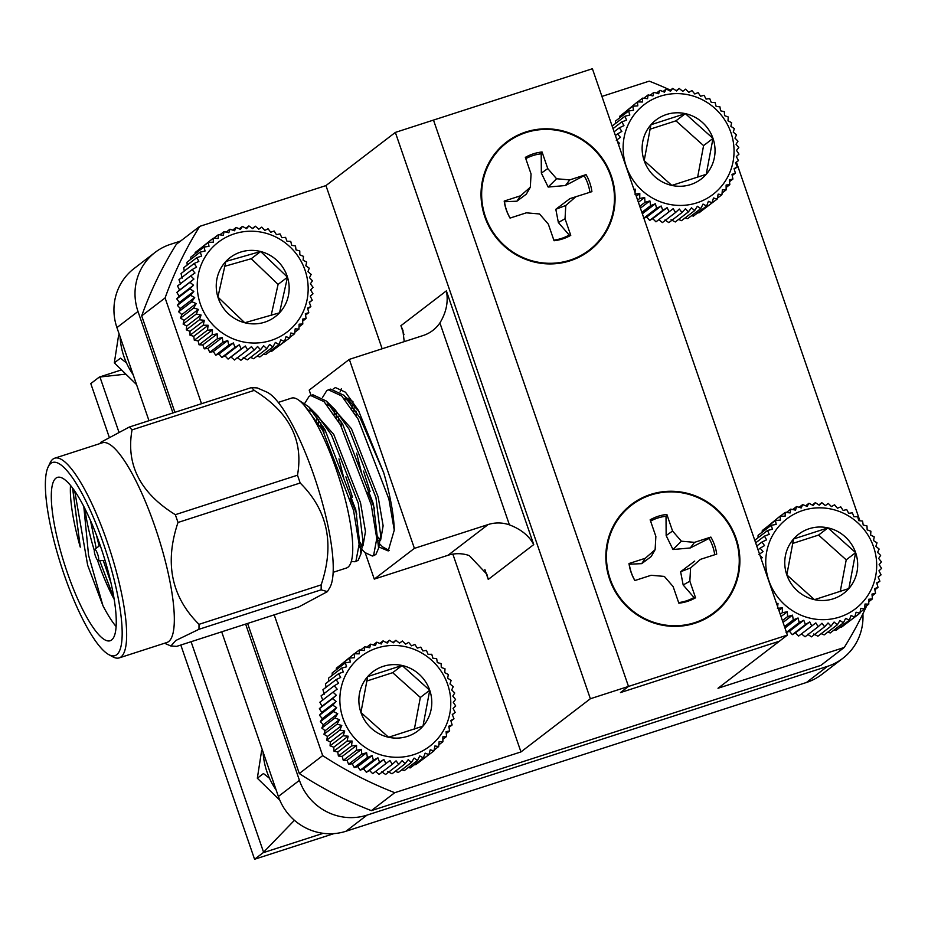 <?xml version="1.0" encoding="UTF-8"?>
<svg xmlns="http://www.w3.org/2000/svg" width="928" height="928" viewBox="0 0 928 928"><rect width="100%" height="100%" fill="white"/><g stroke="black" fill="none" stroke-linecap="round" stroke-linejoin="round"><path stroke-width="1.39" d="M333.024 692.16L319.882 702.229L322.004 706.266L319.36 708.69L321.819 712.437L319.51 715.198L322.283 718.608L320.334 721.671L323.373 724.71L321.819 728.039L325.102 730.696L323.953 734.234L327.433 736.472L326.714 740.196L330.333 741.994L330.066 745.845L333.79 747.202L333.976 751.135L337.757 752.028L338.407 756.007L342.188 756.436L343.29 760.392L347.037 760.357L348.603 764.243L352.257 763.756L354.264 767.537L357.779 766.598L360.215 770.217L363.556 768.848L366.386 772.27L369.506 770.495L372.731 773.674L375.573 771.504L379.158 774.393L392.3 764.324L389.946 760.496L385.874 763.605L383.867 759.487L379.529 762.201L377.916 757.84L373.358 760.148L372.14 755.589L367.395 757.468L366.618 752.747L361.746 754.174L361.41 749.348L356.433 750.323L356.561 745.428L351.538 745.938L352.118 741.031L347.118 741.066L348.162 736.194L343.209 735.776L344.706 730.997L339.857 730.127L341.794 725.464L337.096 724.165L339.462 719.687L334.962 717.97L337.746 713.702L333.477 711.602L336.644 707.6L332.653 705.129L336.18 701.429L332.502 698.622L336.365 695.258L333.024 692.16L337.177 689.168L334.219 685.804L338.627 683.205L336.075 679.632L340.692 677.452L338.558 673.716L343.348 671.965L341.655 668.102L346.573 666.814L345.332 662.87L350.32 662.035L349.531 658.068L354.554 657.697L354.229 653.753L359.217 653.846L359.356 649.96L364.286 650.516L364.866 646.746L369.68 647.744L370.701 644.148L375.353 645.575L376.791 642.176L381.234 644.009L383.067 640.865L387.254 643.092L389.47 640.239L393.368 642.814L395.92 640.274L399.492 643.174L402.346 641.004L405.571 644.183L408.68 642.396L411.522 645.818L414.862 644.45L417.298 648.08L420.813 647.141L422.82 650.922L426.474 650.424L428.04 654.321L431.775 654.286L432.889 658.242L436.67 658.671L437.32 662.638L441.102 663.532L441.287 667.464L445.011 668.821L444.744 672.672L448.363 674.482L447.644 678.194L451.124 680.433L449.976 683.982L453.258 686.639L451.692 689.956L454.743 693.007L452.794 696.07L455.567 699.48L453.258 702.241L455.718 705.988L453.073 708.412L455.184 712.449L452.261 714.502L453.989 718.794L450.811 720.464L452.145 724.965L448.746 726.218L449.651 730.893L446.09 731.693L446.554 736.496L442.865 736.855L442.888 741.739L439.13 741.634L438.677 746.541L434.896 745.973L433.991 750.856L430.221 749.824L428.864 754.638L425.152 753.153L423.342 757.851L419.758 755.926L417.519 760.461L414.097 758.095L411.429 762.422L408.216 759.649L405.153 763.732L402.184 760.577L398.75 764.37L396.07 760.856L392.3 764.324M381.71 771.864L385.607 774.439L398.75 764.37M387.811 771.586L392.01 773.801L405.153 763.732M395.316 771.272L398.286 772.502L411.429 762.422M401.859 769.764L404.376 770.53L417.519 760.461M408.285 767.526L410.211 767.92L423.342 757.851M414.561 764.591L415.721 764.707L428.864 754.638M420.662 760.925L433.991 750.856M354.229 653.753L340.924 664.657M349.531 658.068L336.388 668.137L336.238 669.83M345.332 662.87L332.189 672.939L332.189 675.352M341.655 668.102L328.512 678.171L328.802 681.187M338.558 673.716L325.426 683.785L326.099 687.277M336.075 679.632L322.932 689.701L324.266 694.214M334.219 685.804L321.076 695.872L322.816 700.164M376.977 648.069A56.55 54.822 52.5 0 0 359.171 742.667A56.55 54.822 52.5 0 0 449.836 713.365A56.55 54.822 52.5 0 0 376.977 648.069M367.685 676.582A37.166 36.03 52.5 0 0 360.922 712.484A37.166 36.03 52.5 0 0 388.577 737.261A37.166 36.03 52.5 0 0 422.982 726.148A37.166 36.03 52.5 0 0 429.734 690.246A37.166 36.03 52.5 0 0 402.091 665.469A37.166 36.03 52.5 0 0 367.685 676.582L360.922 712.484L388.577 737.261L422.982 726.148L429.734 690.246L402.091 665.469L367.685 676.582M414.352 729.234L420.338 697.45L392.683 672.672L366.49 681.129M420.338 697.45L429.734 690.246M392.683 672.672L402.091 665.469M339.462 719.687L325.102 730.696M337.096 724.165L323.953 734.234M321.819 728.039L334.962 717.97M337.746 713.702L323.373 724.71M333.477 711.602L320.334 721.671M341.794 725.464L327.433 736.472M339.857 730.127L326.714 740.196M344.706 730.997L330.333 741.994M343.209 735.776L330.066 745.845M348.162 736.194L333.79 747.202M347.118 741.066L333.976 751.135M352.118 741.031L337.757 752.028M351.538 745.938L338.407 756.007M356.561 745.428L342.188 756.436M356.433 750.323L343.29 760.392M361.41 749.348L347.037 760.357M361.746 754.174L348.603 764.243M366.618 752.747L352.257 763.756M367.395 757.468L354.264 767.537M372.14 755.589L357.779 766.598M373.358 760.148L360.215 770.217M377.916 757.84L363.556 768.848M379.529 762.201L366.386 772.27M383.867 759.487L369.506 770.495M385.874 763.605L372.731 773.674M389.946 760.496L375.573 771.504M438.677 746.541L434.142 750.01M442.888 741.739L438.84 744.836M446.554 736.496L442.888 739.314M449.651 730.893L446.264 733.491M452.145 724.965L448.978 727.39M453.989 718.794L450.996 721.091M455.184 712.449L452.319 714.641M395.92 640.274L392.962 642.536M389.47 640.239L386.361 642.617M383.067 640.865L379.761 643.406M376.791 642.176L373.218 644.914M370.701 644.148L366.792 647.141M364.866 646.746L360.505 650.087M359.356 649.96L354.415 653.753M336.365 695.258L322.004 706.266M332.502 698.622L319.36 708.69M336.18 701.429L321.819 712.437M332.653 705.129L319.51 715.198M336.644 707.6L322.283 718.608M643.464 218.382L646.804 217.013L649.646 220.435L652.755 218.648L655.98 221.838L658.834 219.658L662.418 222.558L675.549 212.489L673.194 208.661L669.123 211.77L667.128 207.652L662.789 210.366L661.165 206.004L656.606 208.313L655.4 203.754L650.656 205.633L649.878 200.912L644.995 202.339L644.658 197.513L639.694 198.476L639.81 193.592L634.798 194.091M664.958 220.029L668.868 222.604L681.999 212.535L679.319 209.02L675.549 212.489M671.072 219.75L675.259 221.966L688.402 211.897L685.432 208.742L681.999 212.535M678.565 219.437L681.535 220.655L694.678 210.586L691.464 207.814L688.402 211.897M685.108 217.929L687.625 218.695L700.768 208.626L697.346 206.26L694.678 210.586M691.546 215.69L693.46 216.085L706.602 206.016L703.018 204.079L700.768 208.626M697.821 212.744L698.97 212.872L712.112 202.803L708.412 201.318L706.602 206.016M703.911 209.09L717.24 199.021L713.47 197.989L712.112 202.803M616.285 140.325L620.438 137.332L617.48 133.968L621.888 131.37L619.324 127.797L623.952 125.616L621.818 121.881L626.609 120.13L624.915 116.267L629.822 114.979L628.581 111.035L633.569 110.2L632.792 106.233L637.803 105.862L637.478 101.906L624.184 112.822M632.792 106.233L619.649 116.302L619.486 117.995M628.581 111.035L615.438 121.104L615.45 123.517M660.226 96.234A56.55 54.822 52.5 0 0 642.431 190.82A56.55 54.822 52.5 0 0 733.097 161.53A56.55 54.822 52.5 0 0 660.226 96.234M650.934 124.746A37.166 36.03 52.5 0 0 644.183 160.648A37.166 36.03 52.5 0 0 671.826 185.426A37.166 36.03 52.5 0 0 706.231 174.313A37.166 36.03 52.5 0 0 712.994 138.411A37.166 36.03 52.5 0 0 685.34 113.634A37.166 36.03 52.5 0 0 650.934 124.746L644.183 160.648L671.826 185.426L706.231 174.313L712.994 138.411L685.34 113.634L650.934 124.746M697.601 177.399L703.586 145.615L675.944 120.837L649.751 129.294M703.586 145.615L712.994 138.411M675.944 120.837L685.34 113.634M634.996 192.432L635.378 189.184L633.882 189.196M637.478 101.906L642.478 102.01L642.605 98.124L647.535 98.681L648.127 94.911L652.929 95.909L653.95 92.313L658.602 93.74L660.04 90.341L664.483 92.174L666.316 89.03L670.515 91.257L672.719 88.392L676.628 90.967L679.168 88.438L682.753 91.338L685.595 89.169L688.82 92.348L691.94 90.561L694.782 93.983L698.111 92.614L700.547 96.245L704.074 95.306L706.069 99.087L709.723 98.588L711.289 102.486L715.036 102.451L716.138 106.407L719.931 106.836L720.569 110.803L724.35 111.696L724.536 115.629L728.26 116.986L727.993 120.837L731.612 122.647L730.893 126.359L734.373 128.598L733.224 132.147L736.507 134.804L734.953 138.121L737.992 141.172L736.043 144.234L738.816 147.645L736.507 150.406L738.966 154.141L736.333 156.577L738.444 160.614L735.51 162.667L737.25 166.959L734.06 168.629L735.394 173.13L731.995 174.371L732.911 179.058L729.338 179.858L729.814 184.66L726.125 185.02L726.137 189.904L722.378 189.799L721.938 194.706L718.144 194.138L717.24 199.021M618.466 144.42L619.614 143.422L617.41 141.369M635.378 189.184L634.195 190.101M639.81 193.592L636.318 196.26M639.694 198.476L637.617 200.065M644.658 197.513L638.394 202.304M644.995 202.339L639.786 206.329M649.878 200.912L640.413 208.162M650.656 205.633L641.863 212.373M655.4 203.754L642.338 213.765M656.606 208.313L643.835 218.103M661.165 206.004L646.804 217.013M662.789 210.366L649.646 220.435M667.128 207.652L652.755 218.648M669.123 211.77L655.98 221.838M673.194 208.661L658.834 219.658M721.938 194.706L717.402 198.174M726.137 189.904L722.088 193.001M729.814 184.66L726.137 187.479M732.911 179.058L729.524 181.644M735.394 173.13L732.227 175.554M737.25 166.959L734.245 169.256M738.444 160.614L735.568 162.806M679.168 88.438L676.222 90.7M672.719 88.392L669.61 90.77M666.316 89.03L663.01 91.57M660.04 90.341L656.467 93.078M653.95 92.313L650.041 95.306M648.127 94.911L643.765 98.252M642.605 98.124L637.664 101.918M624.915 116.267L612.144 126.057M621.818 121.881L613.025 128.621M619.324 127.797L614.116 131.799M617.48 133.968L615.415 135.558M619.614 143.422L618.431 144.327M190.704 275.883L177.561 285.952L179.556 290.07L176.819 292.39L179.174 296.229L176.761 298.886L179.429 302.4L177.364 305.37L180.322 308.537L178.64 311.785L181.853 314.569L180.566 318.049L183.988 320.415L183.129 324.092L186.714 326.03L186.296 329.846L189.996 331.342L190.031 335.263L193.801 336.296L194.3 340.263L198.093 340.843L199.056 344.81L202.814 344.914L204.23 348.835L207.918 348.487L209.786 352.315L213.359 351.515L215.656 355.192L219.054 353.962L221.769 357.454L224.959 355.795L228.056 359.066L231.002 357.013L234.471 360.006L247.614 349.937L245.363 346.005L241.199 348.998L239.32 344.787L234.912 347.385L233.415 342.954L228.787 345.123L227.72 340.506L222.929 342.246L222.291 337.479L217.372 338.766L217.187 333.918L212.199 334.741L212.454 329.834L207.443 330.194L208.174 325.287L203.174 325.194L204.369 320.334L199.439 319.777L201.074 315.021L196.272 314.024L198.348 309.407L193.708 307.98L196.214 303.56L191.783 301.716L194.694 297.528L190.507 295.301L193.801 291.392L189.892 288.817L193.534 285.221L189.962 282.321L193.929 279.061L190.704 275.883L194.95 273.006L192.108 269.584L196.597 267.113L194.172 263.482L198.847 261.429L196.852 257.648L201.689 256.047L200.135 252.149L205.076 251.001L203.986 247.045L208.986 246.361L208.348 242.394L213.359 242.173L213.185 238.241L218.161 238.484L218.451 234.633L223.335 235.329L224.066 231.617L228.833 232.754L229.982 229.204L234.575 230.77L236.141 227.453L240.514 229.413L242.463 226.362L246.57 228.694L248.89 225.933L252.694 228.624L255.339 226.2L258.808 229.193L261.754 227.14L264.851 230.399L268.041 228.752L270.756 232.244L274.154 231.002L276.451 234.691L280.024 233.891L281.892 237.707L285.58 237.371L286.996 241.28L290.754 241.396L291.717 245.363L295.51 245.943L296.009 249.899L299.779 250.943L299.814 254.852L303.514 256.36L303.096 260.176L306.681 262.114L305.822 265.779L309.244 268.157L307.957 271.637L311.17 274.421L309.488 277.669L312.446 280.824L310.381 283.806L313.049 287.32L310.636 289.977L312.991 293.816L310.254 296.125L312.249 300.254L309.233 302.192L310.845 306.553L307.586 308.084L308.78 312.655L305.324 313.757L306.101 318.49L302.493 319.151L302.818 323.976L299.094 324.185L298.967 329.08L295.185 328.837L294.605 333.732L290.812 333.024L289.768 337.896L286.01 336.713L284.502 341.492L280.836 339.868L278.887 344.52L275.349 342.444L272.96 346.921L269.607 344.427L266.812 348.684L263.668 345.784L260.49 349.775L257.601 346.504L254.063 350.192L251.476 346.573L247.614 349.937M237.116 357.582L240.92 360.261L254.063 350.192M243.24 357.512L247.347 359.844L260.49 349.775M250.583 357.361L253.669 358.753L266.812 348.684M257.149 356.085L259.828 356.99L272.96 346.921M263.622 354.09L265.744 354.589L278.887 344.52M269.944 351.364L271.359 351.573L284.502 341.492M276.103 347.93L289.768 337.896M213.185 238.241L199.926 248.843M208.348 242.394L195.205 252.462L195.031 253.912M203.986 247.045L190.843 257.114L190.785 259.318M200.135 252.149L186.992 262.218L187.178 265.06M196.852 257.648L183.709 267.716L184.254 271.069M194.172 263.482L181.03 273.551L182.224 278.11M192.108 269.584L178.965 279.653L180.577 284.014M236.106 233.288A56.55 54.822 52.5 0 0 215.157 327.143A56.55 54.822 52.5 0 0 306.832 300.95A56.55 54.822 52.5 0 0 236.106 233.288M225.864 261.452A37.166 36.03 52.5 0 0 217.906 297.064A37.166 36.03 52.5 0 0 244.748 322.747A37.166 36.03 52.5 0 0 279.537 312.806A37.166 36.03 52.5 0 0 287.494 277.194A37.166 36.03 52.5 0 0 260.652 251.511A37.166 36.03 52.5 0 0 225.864 261.452L217.906 297.064L244.748 322.747L279.537 312.806L287.494 277.194L260.652 251.511L225.864 261.452M271.138 315.52L278.087 284.397L251.244 258.715L224.414 266.382M278.087 284.397L287.494 277.194M251.244 258.715L260.652 251.511M196.214 303.56L181.853 314.569M193.708 307.98L180.566 318.049M178.64 311.785L191.783 301.716M194.694 297.528L180.322 308.537M190.507 295.301L177.364 305.37M198.348 309.407L183.988 320.415M196.272 314.024L183.129 324.092M201.074 315.021L186.714 326.03M199.439 319.777L186.296 329.846M204.369 320.334L189.996 331.342M203.174 325.194L190.031 335.263M208.174 325.287L193.801 336.296M207.443 330.194L194.3 340.263M212.454 329.834L198.093 340.843M212.199 334.741L199.056 344.81M217.187 333.918L202.814 344.914M217.372 338.766L204.23 348.835M222.291 337.479L207.918 348.487M222.929 342.246L209.786 352.315M227.72 340.506L213.359 351.515M228.787 345.123L215.656 355.192M233.415 342.954L219.054 353.962M234.912 347.385L221.769 357.454M239.32 344.787L224.959 355.795M241.199 348.998L228.056 359.066M245.363 346.005L231.002 357.013M294.605 333.732L289.884 337.351M298.967 329.08L294.779 332.294M302.818 323.976L299.025 326.876M306.101 318.49L302.632 321.146M308.78 312.655L305.556 315.126M310.845 306.553L307.794 308.885M312.249 300.254L309.337 302.482M255.339 226.2L252.428 228.427M248.89 225.933L245.839 228.276M242.463 226.362L239.227 228.833M236.141 227.453L232.661 230.121M229.982 229.204L226.188 232.116M224.066 231.617L219.866 234.83M218.451 234.633L213.707 238.264M193.929 279.061L179.556 290.07M189.962 282.321L176.819 292.39M193.534 285.221L179.174 296.229M189.892 288.817L176.761 298.886M193.801 291.392L179.429 302.4M786.097 632.618L789.438 631.249L792.28 634.671L795.389 632.884L798.614 636.074L801.467 633.894L805.052 636.794L818.183 626.725L815.828 622.897L811.756 626.006L809.75 621.888L805.423 624.602L803.799 620.24L799.24 622.549L798.034 617.99L793.289 619.869L792.5 615.148L787.628 616.575L787.292 611.749L782.316 612.712L782.443 607.828L777.432 608.327M807.592 634.265L811.501 636.84L824.632 626.771L821.953 623.256L818.183 626.725M813.705 633.986L817.893 636.202L831.036 626.133L828.066 622.978L824.632 626.771M821.199 633.673L824.168 634.891L837.311 624.822L834.098 622.05L831.036 626.133M827.741 632.165L830.258 632.931L843.401 622.862L839.979 620.496L837.311 624.822M834.168 629.926L836.093 630.321L849.236 620.252L845.652 618.315L843.401 622.862M840.455 626.98L841.603 627.108L854.746 617.039L851.046 615.554L849.236 620.252M846.545 623.326L859.873 613.257L856.103 612.225L854.746 617.039M758.918 554.561L763.071 551.557L760.113 548.204L764.521 545.606L761.958 542.033L766.586 539.852L764.452 536.117L769.231 534.366L767.549 530.503L772.456 529.204L771.214 525.271L776.202 524.436L775.414 520.469L780.436 520.098L780.112 516.142L766.818 527.058M775.414 520.469L762.282 530.538L762.12 532.231M771.214 525.271L758.072 535.34L758.072 537.753M802.859 510.458A56.55 54.822 52.5 0 0 785.065 605.056A56.55 54.822 52.5 0 0 875.73 575.766A56.55 54.822 52.5 0 0 802.859 510.458M793.568 538.982A37.166 36.03 52.5 0 0 786.816 574.884A37.166 36.03 52.5 0 0 814.459 599.662A37.166 36.03 52.5 0 0 848.865 588.549A37.166 36.03 52.5 0 0 855.628 552.647A37.166 36.03 52.5 0 0 827.973 527.87A37.166 36.03 52.5 0 0 793.568 538.982L786.816 574.884L814.459 599.662L848.865 588.549L855.628 552.647L827.973 527.87L793.568 538.982M840.234 591.635L846.22 559.851L818.566 535.073L792.373 543.53M846.22 559.851L855.628 552.647M818.566 535.073L827.973 527.87M777.629 606.668L778.012 603.42L776.516 603.432M780.112 516.142L785.111 516.246L785.239 512.36L790.169 512.917L790.749 509.147L795.563 510.145L796.584 506.549L801.235 507.976L802.674 504.577L807.116 506.41L808.949 503.266L813.148 505.493L815.352 502.628L819.25 505.203L821.802 502.674L825.386 505.574L828.228 503.405L831.453 506.584L834.574 504.797L837.416 508.219L840.745 506.85L843.181 510.481L846.696 509.542L848.702 513.323L852.356 512.824L853.922 516.722L857.669 516.687L858.771 520.643L862.553 521.072L863.202 525.039L866.984 525.932L867.17 529.865L870.893 531.222L870.626 535.073L874.246 536.871L873.526 540.595L877.006 542.834L875.858 546.383L879.141 549.04L877.586 552.357L880.626 555.408L878.677 558.47L881.449 561.881L879.141 564.642L881.6 568.377L878.967 570.813L881.078 574.85L878.143 576.903L879.883 581.195L876.693 582.865L878.027 587.366L874.628 588.607L875.545 593.294L871.972 594.094L872.448 598.896L868.759 599.256L868.77 604.14L865.012 604.035L864.571 608.942L860.778 608.374L859.873 613.257M761.099 558.656L762.248 557.658L760.044 555.605M778.012 603.42L776.829 604.337M782.443 607.828L778.952 610.496M782.316 612.712L780.251 614.301M787.292 611.749L781.028 616.54M787.628 616.575L782.408 620.565M792.5 615.148L783.046 622.398M793.289 619.869L784.496 626.609M798.034 617.99L784.972 627.989M799.24 622.549L786.468 632.339M803.799 620.24L789.438 631.249M805.423 624.602L792.28 634.671M809.75 621.888L795.389 632.884M811.756 626.006L798.614 636.074M815.828 622.897L801.467 633.894M864.571 608.942L860.036 612.41M868.77 604.14L864.722 607.237M872.448 598.896L868.77 601.715M875.545 593.294L872.158 595.88M878.027 587.366L874.86 589.79M879.883 581.195L876.879 583.492M881.078 574.85L878.201 577.042M821.802 502.674L818.844 504.936M815.352 502.628L812.244 505.006M808.949 503.266L805.643 505.806M802.674 504.577L799.101 507.314M796.584 506.549L792.674 509.542M790.749 509.147L786.399 512.488M785.239 512.36L780.297 516.154M767.549 530.503L754.766 540.293M764.452 536.117L755.659 542.845M761.958 542.033L756.749 546.024M760.113 548.204L758.037 549.794M762.248 557.658L761.064 558.563M276.15 789.983A71.769 69.565 -127.5 0 1 263.1 752.098M133.122 374.634A71.769 69.565 -127.5 0 1 120.083 336.748M844.225 647.477L718.005 688.263L779.392 641.225L620.472 692.578L628.5 686.43L590.359 698.749L520.956 751.924L394.748 792.698L371.351 810.631L820.816 665.411L844.225 647.477A386.292 374.483 52.5 0 0 866.74 605.694M382.139 348.766L325.948 185.588L395.351 132.414L433.492 120.083L628.5 686.43L620.472 692.578L779.392 641.225L787.408 635.077L628.5 686.43L433.492 120.083L592.4 68.742L787.408 635.077M609.603 579.246A68.324 66.248 52.5 0 0 723.678 604.372A68.324 66.248 52.5 0 0 685.27 492.826A68.324 66.248 52.5 0 0 609.603 579.246M484.799 216.792A68.324 66.248 52.5 0 0 598.873 241.918A68.324 66.248 52.5 0 0 560.466 130.372A68.324 66.248 52.5 0 0 484.799 216.792M694.828 622.618A67.698 65.633 -127.5 0 1 607.596 544.446A67.698 65.633 -127.5 0 1 716.138 509.379A67.698 65.633 -127.5 0 1 694.828 622.618M681.372 541.21L672.974 549.515L690.235 547.972L694.562 542.346L681.372 541.21L672.568 531.025L666.861 514.437L666.014 516.258L666.153 535.572L672.568 531.025M694.562 542.346L710.86 537.08A45.136 43.755 -127.5 0 1 716.718 554.097L700.431 559.364L690.583 567.936L680.618 571.729L683.17 584.976L693.993 597.504L695.559 597.794A45.136 43.755 -127.5 0 1 678.855 603.188L673.136 586.6L664.332 576.416L651.143 575.279L634.856 580.545A45.136 43.755 -127.5 0 1 628.998 563.528L645.285 558.273L655.122 549.689L651.154 556.568L641.712 563.644L645.285 558.273M695.559 597.794L689.852 581.206L690.583 567.936M666.861 514.437A45.136 43.755 -127.5 0 0 650.145 519.831L655.864 536.419L655.122 549.689M666.014 516.258A43.964 42.618 52.5 0 0 650.586 521.107M628.998 563.528L629.3 564.212L641.712 563.644M651.143 575.279L634.914 580.499A43.964 42.618 -127.5 0 1 629.3 564.212M678.646 602.597A43.964 42.618 52.5 0 0 693.993 597.504M689.852 581.206L683.17 584.976M716.718 554.097L700.431 559.364M714.699 554.724A43.964 42.618 52.5 0 0 709.096 538.426L710.86 537.08M690.235 547.972L709.096 538.426M666.153 535.572L672.974 549.515M694.747 561.069L680.618 571.729M541.349 173.118L547.764 168.571L556.58 178.756L569.769 179.893L565.43 185.519L548.17 187.062L541.349 173.118L541.21 153.804L542.056 151.983A45.136 43.755 52.5 0 0 525.341 157.377L531.06 173.965L530.317 187.236L526.35 194.114L516.908 201.19L504.496 201.759A43.964 42.618 52.5 0 0 510.11 218.045L526.338 212.825L539.528 213.962L548.332 224.147L554.051 240.735A45.136 43.755 52.5 0 0 570.755 235.341L569.189 235.051L558.366 222.523L555.814 209.276L569.943 198.615L591.913 191.644A45.136 43.755 52.5 0 0 586.055 174.626L565.43 185.519M556.58 178.756L548.17 187.062M516.908 201.19L520.48 195.808L530.317 187.236M525.782 158.653A43.964 42.618 -127.5 0 1 541.21 153.804M584.292 175.972A43.964 42.618 -127.5 0 1 589.895 192.27M569.189 235.051A43.964 42.618 -127.5 0 1 553.842 240.143M555.814 209.276L565.778 205.482L565.048 218.753L558.366 222.523M569.943 198.615L591.913 191.644M586.055 174.626L569.769 179.893M547.764 168.571L542.056 151.983M520.48 195.808L504.194 201.074A45.136 43.755 52.5 0 0 510.052 218.092L510.11 218.045M504.496 201.759L504.194 201.074M510.052 218.092L526.338 212.825M570.755 235.341L565.048 218.753M565.778 205.482L575.627 196.898M526.083 132.553A67.698 65.633 52.5 0 0 504.762 245.792A67.698 65.633 52.5 0 0 613.304 210.726A67.698 65.633 52.5 0 0 526.083 132.553M278.261 402.416L291.52 398.124A89.274 20.706 72.1 0 1 338.674 476.714A89.274 20.706 72.1 0 1 346.411 568.029L333.152 572.309M859.885 520.77L736.414 162.168M274.212 614.858L322.677 755.612L299.28 773.534L247.602 623.454M174.893 412.31L141.694 315.868L165.091 297.934L201.515 403.715M670.445 90.144A386.292 374.483 52.5 0 0 649.217 81.142L601.936 96.419M325.948 185.588L199.74 226.362A386.292 374.483 52.5 0 0 165.091 297.934M199.74 226.362L176.343 244.296A386.292 374.483 -127.5 0 0 141.694 315.868M371.351 810.631A386.292 374.483 -127.5 0 1 299.28 773.534M322.677 755.612A386.292 374.483 52.5 0 0 394.748 792.698M878.34 577.39A386.292 374.483 52.5 0 0 878.561 576.764M452.852 554.12L520.956 751.924M395.351 132.414L590.359 698.749M403.993 334.695L400.908 325.705L402.833 330.124L404.225 341.632M365.226 552.833L374.274 579.107L448.015 555.28A34.336 33.292 52.5 0 1 469.313 555.594L486.887 574.281L488.267 579.432L484.857 569.514M439.895 322.921C446.345 312.353 448.502 301.681 446.368 290.87L533.728 544.585C529.146 535.85 521.037 529.273 509.426 524.854L439.895 322.921A34.336 33.292 -127.5 0 1 432.796 330.449A34.336 33.292 -127.5 0 1 423.052 335.553L349.322 359.38L309.198 390.108L311.031 395.444M374.274 579.107L414.398 548.367L488.128 524.552A34.336 33.292 -127.5 0 1 509.426 524.854M320.821 423.864L323.652 432.088M414.398 548.367L349.322 359.38M322.434 397.625L326.737 390.665L328.408 389.818L341.666 395.931L358.08 419.073L388.89 499.032L394.261 530.132A85.84 19.906 -107.9 0 0 383.693 472.712L358.394 410.338L345.471 392.208L335.402 387.556L333.361 388.844M394.261 530.132L388.194 550.93L378.81 546.928M389.157 550.49L382.661 546.894L379.343 543.599M377.568 540.63L376.814 539.528M338.801 421.915L338.395 416.858M340.089 391.918L341.318 388.82M356.456 416.208L356.05 411.15M379.03 538.82L376.536 534.876M341.655 427.008L341.005 421.208M311.332 409.387L333.732 434.362L360.505 502.64L365.47 531.512L362.987 545.792L362.175 546.29M360.772 546.511L359.182 546.035M318.524 423.284L318.733 419.444M328.988 403.68L351.387 428.655L378.16 496.932L383.125 525.805L380.642 540.084L379.842 540.595M378.427 540.804L376.838 540.34M352.443 497.164L345.877 476.818M336.18 417.577L336.388 413.737M346.643 397.973L352.953 401.534M370.098 491.457L363.532 471.111M353.846 411.87L354.044 408.03M304.233 405.362L322.77 430.488L353.568 510.435L359.124 544.26L355.969 561.034L354.728 561.742L351.329 561.324M304.778 403.32L309.082 396.372L310.764 395.525L324.023 401.638L340.425 424.78L371.223 504.728L376.78 538.565L373.624 555.327L372.383 556.034L365.006 552.601L361.688 549.295M359.913 546.325L359.159 545.235M321.146 427.622L320.728 422.565M308.908 410.048L313.467 412.16M299.106 400.444L308.699 406.754L317.689 415.721L331.516 435.07L358.301 503.347L362.987 541.314L360.946 553.854L358.173 560.315L355.76 561.196M361.398 545.815L359.206 547.218M316.518 420.152L316.9 416.753M326.563 404.341L331.122 406.452M311.901 395.27L312.968 394.806L326.354 401.047L335.344 410.014L349.172 429.362L375.956 497.64L380.654 535.607L378.601 548.158L375.828 554.608L373.416 555.489M379.065 540.108L376.861 541.511M356.816 514.17L350.227 497.872M343.662 477.537L338.952 458.896M334.173 414.456L334.556 411.046M344.218 398.634L348.777 400.745M329.556 389.563L330.623 389.099L344.01 395.34L358.974 411.382M374.483 508.474L367.882 492.176M361.328 471.83L356.607 453.189M351.84 408.749L352.211 405.339M308.699 406.754L324.974 429.768L355.784 509.727L360.946 553.854M326.354 401.047L342.629 424.061L373.439 504.02L378.601 548.158M361.363 544.516L358.869 540.583M324 432.715L323.35 426.915M344.01 395.34L360.296 418.366L383.693 472.712M108.738 654.588L112.764 656.792A104.934 24.337 -107.9 0 0 119.213 657.894L166.889 642.489A104.934 24.337 -107.9 0 0 157.783 535.154A104.934 24.337 -107.9 0 0 102.37 442.795L54.694 458.2A104.934 24.337 -107.9 0 0 50.1 462.863L48.128 467.004A101.5 23.536 72.1 0 1 106.175 551.835A101.5 23.536 72.1 0 1 108.738 654.588A101.5 23.536 72.1 0 1 102.416 649.484A101.5 23.536 72.1 0 1 58.36 556.603A101.5 23.536 72.1 0 1 48.128 467.004M175.322 514.68L297.482 475.206C303.723 440.359 289.304 412.09 254.214 390.398A121.58 28.2 -107.9 0 0 252.834 388.925A121.58 28.2 -107.9 0 0 251.476 387.568L257.265 387.939L266.568 391.976A104.934 24.337 -107.9 0 1 274.259 397.822A104.934 24.337 -107.9 0 1 320.392 495.819A104.934 24.337 -107.9 0 1 329.776 587.621L327.398 591.635L298.851 606.889L176.691 646.364L170.903 646.004L175.786 640.506L198.952 629.3A121.58 28.2 72.1 0 0 199.01 624.335C171.39 596.936 164.384 562.983 178.002 522.476A121.58 28.2 72.1 0 0 175.322 514.68C140.256 492.977 125.825 464.708 132.043 429.873A121.58 28.2 72.1 0 0 129.305 427.042L100.758 442.32L100.027 443.549M327.398 591.635L321.123 589.837L198.952 629.3M199.01 624.335L321.169 584.872A121.58 28.2 72.1 0 1 321.123 589.837M321.169 584.872C334.811 544.353 327.804 510.4 300.173 483.001L178.002 522.476M297.482 475.206A121.58 28.2 72.1 0 1 300.173 483.001M254.214 390.398L132.043 429.873M129.305 427.042L251.476 387.568M119.213 657.894A104.934 24.337 -107.9 0 0 110.107 550.559A104.934 24.337 -107.9 0 0 54.694 458.2M68.011 482.595A85.84 19.906 72.1 0 1 108.042 570.975A85.84 19.906 72.1 0 1 110.165 640.749A85.84 19.906 72.1 0 1 64.832 565.187A85.84 19.906 72.1 0 1 57.385 477.386A85.84 19.906 72.1 0 1 68.011 482.595M70.505 485.402A85.84 19.906 -107.9 0 0 80.272 547.126L72.57 488.047M83.798 506.502L88.566 555.257L102.95 605.717A85.84 19.906 -107.9 0 0 116.116 626.574M84.9 508.66A75.458 17.504 -107.9 0 0 94.285 550.374M97.394 559.967A75.458 17.504 -107.9 0 0 114.179 599.291M90.48 520.538L96.199 548.251M99.679 560.558L114.074 598.618M110.977 582.888L103.298 560.628M99.122 546.058L96.396 534.992M80.272 547.126L72.709 488.221M102.95 605.717L87.661 565.222L74.704 491.028M97.556 560.164A5.835 1.357 72.1 0 1 94.9 554.376A5.835 1.357 72.1 0 1 94.598 549.457A5.835 1.357 72.1 0 1 97.776 554.55A5.835 1.357 72.1 0 1 98.171 560.535A5.835 1.357 72.1 0 1 97.556 560.164M827.509 666.35L367.036 815.12L345.97 831.256L806.444 682.486L827.509 666.35A54.068 52.42 52.5 0 0 842.844 658.312A54.068 52.42 52.5 0 0 862.901 613.814M172.933 412.948L137.994 311.46A54.068 52.42 52.5 0 1 155.15 252.37A54.068 52.42 52.5 0 1 170.497 244.331L180.531 241.083M345.97 831.256A54.068 52.42 -127.5 0 1 278.377 796.468L299.431 780.332L245.63 624.092M299.431 780.332A54.068 52.42 52.5 0 0 367.036 815.12M333.918 833.622L254.574 859.258L180.809 645.03M109.052 436.647L90.793 383.589L99.296 377.081L121.301 369.959M323.176 833.321L263.076 852.739L294.431 820.294M125.547 374.158L99.296 377.081M263.448 851.846L191.087 641.712M118.819 431.822L99.992 377.151M263.076 852.739L254.574 859.258M842.844 658.312L821.779 674.447A54.068 52.42 -127.5 0 1 806.444 682.486M137.994 311.46L116.928 327.596L148.979 420.686M221.688 631.829L278.377 796.468M116.928 327.596A54.068 52.42 -127.5 0 1 134.096 268.505L155.15 252.37M136.567 384.61L114.318 362.86L120.443 358.173L126.486 362.941M114.318 362.86L118.633 335.089M279.804 800.168L257.334 778.221L263.459 773.534L269.503 778.302M257.334 778.221L261.65 750.45M400.908 325.705L446.368 290.87M533.728 544.585L488.267 579.432M448.015 555.28L488.128 524.552M402.822 330.124L403.065 330.844M354.716 561.742L356.932 561.022M372.372 556.034L374.587 555.315M310.764 395.525L312.968 394.806M328.419 389.818L330.623 389.099M164.546 643.243L170.903 646.004M98.171 560.535L105.119 560.663M94.598 549.457L100.154 545.293"/></g></svg>

